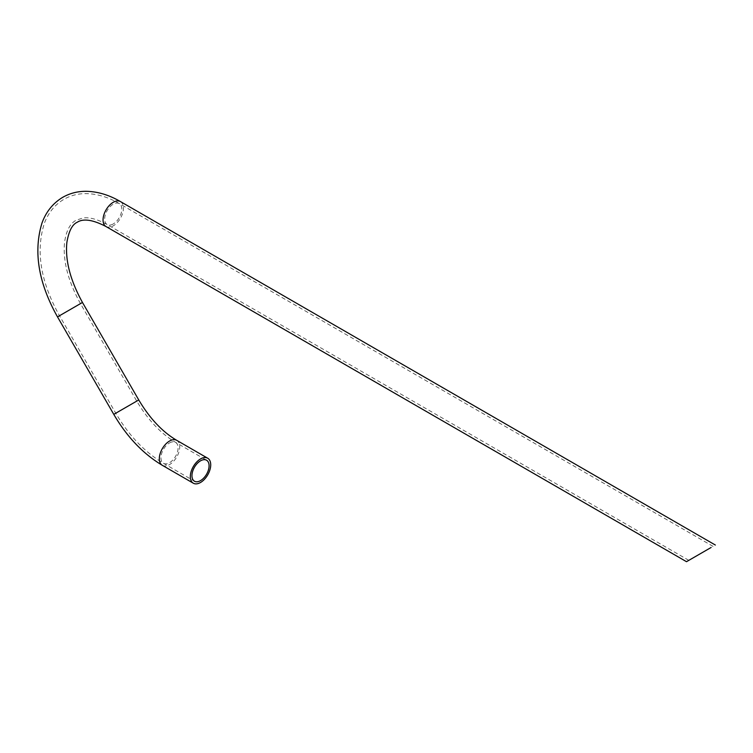 <?xml version="1.0" encoding="UTF-8"?>
<svg xmlns="http://www.w3.org/2000/svg" width="753" height="753" viewBox="0 0 753 753"><rect width="100%" height="100%" fill="white"/><g stroke="black" fill="none" stroke-linecap="round" stroke-linejoin="round"><path stroke-width="0.56" stroke-dasharray="3.77 2.82" d="M169.529 442.933A12.114 6.993 -60 0 1 175.581 442.34A12.114 6.993 -60 0 1 175.581 456.318A12.114 6.993 -60 0 1 163.467 463.311A12.114 6.993 -60 0 1 161.613 453.607A12.114 6.993 -60 0 1 169.529 442.933M162.319 465.316A14.42 8.321 120 0 0 173.425 461.448A14.42 8.321 120 0 0 179.722 446.943A14.42 8.321 120 0 0 176.739 440.336M132.321 403.664L115.774 413.218L132.321 403.664M76.044 306.179L59.496 315.733L76.044 306.179M113.242 223.952A12.114 6.993 -60 0 1 107.19 224.554A12.114 6.993 -60 0 1 107.19 210.567A12.114 6.993 -60 0 1 119.303 203.574A12.114 6.993 -60 0 1 121.807 209.118A12.114 6.993 -60 0 1 113.242 223.952M113.778 414.366L138.759 399.956M57.501 316.891L82.472 302.471M120.452 201.578A14.42 8.321 -60 0 1 123.436 208.176A14.42 8.321 -60 0 1 113.242 225.844A14.42 8.321 -60 0 1 106.032 226.549M713.044 546.367L119.303 203.574C107.773 196.862 96.29 193.549 84.844 193.625C77.286 193.775 70.321 195.658 63.949 199.281C54.978 204.637 48.503 212.497 44.512 222.86C35.504 250.758 40.493 281.716 59.496 315.733L115.774 413.218C128.754 435.394 144.651 452.092 163.467 463.311L194.462 481.214M688.816 560.354L107.19 224.554C97.41 219.198 89.296 217.024 82.858 218.031L76.044 220.271C70.029 223.519 66.208 230.87 64.57 242.334C62.772 260.726 68.071 281.161 80.477 303.628L136.754 401.104C147.917 419.892 160.85 433.643 175.581 442.34L206.576 460.234"/><path stroke-width="1.13" d="M200.524 460.827A12.114 6.993 -60 0 1 206.576 460.234A12.114 6.993 -60 0 1 206.576 474.221A12.114 6.993 -60 0 1 194.462 481.214A12.114 6.993 -60 0 1 192.608 471.5A12.114 6.993 -60 0 1 200.524 460.827M210.718 464.836A14.42 8.321 120 0 0 207.724 458.229A14.42 8.321 120 0 0 193.314 466.559A14.42 8.321 120 0 0 193.314 483.21A14.42 8.321 120 0 0 204.421 479.341A14.42 8.321 120 0 0 210.718 464.836M711.124 547.478L686.51 561.691L711.124 547.478M709.495 548.419L688.816 560.354L709.495 548.419M207.724 458.229L176.739 440.336A14.42 8.321 120 0 0 169.529 441.051A14.42 8.321 120 0 0 160.107 453.758A14.42 8.321 120 0 0 162.319 465.316L193.314 483.21M176.739 440.336C162.403 431.893 149.743 418.423 138.759 399.956L113.778 414.366C126.937 436.872 143.117 453.852 162.319 465.316M138.759 399.956L82.472 302.471L57.501 316.891L113.778 414.366M686.51 561.691L106.032 226.549A14.42 8.321 -60 0 1 106.032 209.908A14.42 8.321 -60 0 1 120.452 201.578C108.921 194.848 97.335 191.422 85.691 191.309C77.427 191.328 69.794 193.314 62.791 197.286C53.077 203.112 46.159 211.64 42.046 222.869C33.226 251.455 38.375 282.799 57.501 316.891M82.472 302.471C70.236 280.22 65.04 260.18 66.885 242.353C68.768 231.218 72.203 224.516 77.192 222.267C83.301 218.295 92.92 219.716 106.032 226.549M715.35 545.04L120.452 201.578"/></g></svg>
